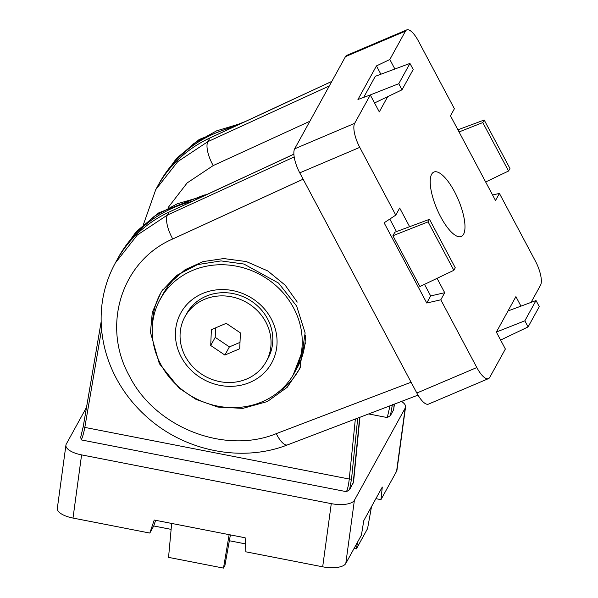 <?xml version="1.0" encoding="UTF-8"?>
<svg xmlns="http://www.w3.org/2000/svg" width="598" height="598" viewBox="0 0 598 598"><rect width="100%" height="100%" fill="white"/><g stroke="black" fill="none" stroke-linecap="round" stroke-linejoin="round"><path stroke-width="0.9" d="M293.102 375.125L305.585 342.848M431.636 174.25A35.005 11.668 -113 0 1 433.782 172.104A35.005 11.668 -113 0 1 456.409 195.441A35.005 11.668 -113 0 1 463.555 234.281A35.005 11.668 -113 0 1 461.148 236.539A35.005 11.668 -113 0 1 438.603 212.709A35.005 11.668 -113 0 1 431.636 174.25M296.638 306.064L278.541 283.063L243.909 264.039L221.058 260.907L197.475 264.622L176.657 275.409L161.453 291.473L152.303 312.298L150.464 332.406L159.322 363.636L179.183 388.169L196.099 399.427L217.904 407.081L242.855 408.374L267.343 401.557L287.219 387.287L299.867 368.488L305.122 332.907L296.638 306.064M387.698 96.659L379.296 111.908L370.289 94.97L354.659 123.338A19.756 6.585 67 0 0 359.757 147.37L395.779 215.116L399.681 208.022L409.615 226.702M437.071 278.339L444.71 292.706L440.801 299.8L476.823 367.546A19.756 6.585 67 0 0 488.454 378.631A19.756 6.585 67 0 0 489.74 377.39L505.37 349.023L496.362 332.084L515.902 296.63L520.955 306.139M531.076 302.371L540.54 285.194A19.756 6.585 67 0 0 535.442 261.169L499.42 193.423L495.51 200.509L450.481 115.825L454.39 108.739L418.368 40.985A19.756 6.585 67 0 0 406.737 29.9A19.756 6.585 67 0 0 405.459 31.141L389.829 59.508L394.882 69.017M395.779 215.116L384.11 222.815L426.755 303.022L440.801 299.8M476.823 367.546L416.836 393.028L299.762 172.852L359.757 147.37M354.659 123.338L294.665 148.82A19.756 6.585 67 0 0 299.762 172.852M389.829 59.508L376.456 65.907L357.948 99.492L370.289 94.97M294.665 148.82L345.465 56.631L405.459 31.141M376.456 65.907L380.874 74.227M406.737 29.9L346.743 55.382A19.756 6.585 67 0 0 345.465 56.631M499.42 193.423L492.573 194.993M416.836 393.028A19.756 6.585 67 0 0 428.467 404.121L488.454 378.631M444.71 292.706L430.665 295.928L426.755 303.022M430.665 295.928L424.513 284.349M396.459 231.598L389.799 219.062M428.086 221.865L429.499 219.309L394.859 232.196L392.901 235.739L419.923 286.547L453.845 270.311L428.086 221.865L392.901 235.739M368.944 95.463L398.776 83.698L409.951 63.41L375.312 76.297L363.696 97.384M429.499 219.309L455.25 267.755L453.845 270.311M409.951 63.41L413.196 69.517L402.02 89.797L374.535 102.961M485.658 181.979L508.554 171.021L482.795 122.575L459.055 131.941M457.911 129.803L484.201 120.019L509.959 168.464L508.554 171.021M496.392 332.04L524.85 320.812L536.025 300.532L539.276 306.632L528.094 326.919L500.608 340.075M536.025 300.532L508.008 310.953M294.194 156.923L167.425 215.048L137.286 235.036L115.302 263.03C104.127 283.639 99.56 305.855 101.608 329.7C103.14 346.01 107.737 361.648 115.399 376.605C123.405 392.064 134.057 405.661 147.355 417.404C185.156 451.326 242.16 462.717 287.518 444.882A19.756 6.742 69.1 0 1 276.276 433.64C224.743 454.786 155.293 427.585 129.474 376.149C101.152 325.768 121.633 260.863 172.762 238.968L303.134 179.191M329.296 85.97L207.865 141.651L177.726 161.639L155.749 189.618L143.363 224.713M402.02 89.797L398.776 83.698M482.795 122.575L484.201 120.019M528.094 326.919L524.85 320.812M297.251 302.087L285.171 285.179L267.74 270.924L246.324 261.565L223.719 258.553L202.954 261.618L185.156 269.661L169.825 283.056L159.098 301.28M276.657 347.797A51.854 47.294 28.9 0 1 219.795 385.336A51.854 47.294 28.9 0 1 175.819 328.115A51.854 47.294 28.9 0 1 232.682 290.576A51.854 47.294 28.9 0 1 276.657 347.797M294.253 373.122A76.544 69.817 -151.1 0 0 301.639 350.712A76.544 69.817 -151.1 0 0 249.134 269.683A76.544 69.817 -151.1 0 0 160.174 299.247A76.544 69.817 -151.1 0 0 152.789 321.649A76.544 69.817 -151.1 0 0 205.301 402.678A76.544 69.817 -151.1 0 0 294.253 373.122L297.378 367.449A76.544 69.817 -151.1 0 0 304.763 345.039A76.544 69.817 -151.1 0 0 305.369 335.411M189.588 267.695A76.544 69.817 -151.1 0 0 163.299 293.573L160.174 299.247M184.902 316.798L186.658 313.606A46.42 42.338 28.9 0 1 206.153 296.204A46.42 42.338 28.9 0 1 267.59 318.891A46.42 42.338 28.9 0 1 267.971 358.404L266.207 361.596A46.42 42.338 28.9 0 1 225.962 382.421A46.42 42.338 28.9 0 1 185.275 356.311A46.42 42.338 28.9 0 1 184.902 316.798A46.42 42.338 28.9 0 1 225.147 295.973A46.42 42.338 28.9 0 1 265.833 322.083A46.42 42.338 28.9 0 1 266.207 361.596M224.885 355.055L210.713 345.502L211.378 329.648L226.223 323.339L240.396 332.892L239.731 348.746L224.885 355.055L229.378 346.9L240 342.385M215.601 327.854L215.205 337.347L229.378 346.9M210.713 345.502L215.205 337.347M401.475 401.43A19.756 7.639 -172.3 0 1 405.556 407.014L396.96 470.192A19.756 7.639 -172.3 0 1 396.594 471.284L380.963 499.644L375.895 498.657M380.963 499.644L382.286 487.049L363.786 520.634L361.424 535.105L345.794 563.473A19.756 7.639 -172.3 0 1 322.681 566.814L245.86 551.819L245.158 537.781L154.209 520.028L149.829 533.065L73.001 518.07A19.756 7.639 -172.3 0 1 57.333 508.315L65.93 445.136A19.756 7.639 -172.3 0 1 66.296 444.052L86.516 407.35M245.464 543.888L229.355 540.741M171.125 529.372L153.731 525.978L149.829 533.065M73.001 518.07L81.59 454.891A19.756 7.639 -172.3 0 1 65.93 445.136M81.59 454.891L331.277 503.643L322.681 566.814M153.731 525.978L155.637 520.305M345.794 563.473L354.39 500.294A19.756 7.639 -172.3 0 1 331.277 503.643M354.39 500.294L405.19 408.105L396.594 471.284M405.556 407.014A19.756 7.639 -172.3 0 1 405.19 408.105M368.674 413.936L387.272 417.568L390.412 415.61L392.408 404.532M394.179 404.211L393.634 409.772L394.448 404.106M393.634 409.772L390.412 415.61M101.152 321.851L83.301 426.262L80.693 437.228L81.276 439.904L346.444 491.676L349.576 489.725L353.568 481.973L359.929 417.269M80.693 437.228L83.264 426.367A1.973 0.77 -170.3 0 1 83.301 426.262M349.576 489.725L351.572 478.639L357.716 418.114M230.402 534.904L224.9 565.544L223.488 568.1L229.146 534.657M171.671 523.437L168.554 557.373L223.488 568.1M357.529 542.177L356.393 548.882L367.576 528.602L371.522 506.581M245.202 121.566L199.254 139.431L177.412 157.625L160.802 180.439L175.274 160.092L194.096 143.333L216.491 130.895L241.48 123.293M206.549 194.656L204.053 195.09L158.806 212.828L136.964 231.022L120.355 253.844L135.133 233.153L154.419 216.199L177.359 203.754L202.939 196.331M354.083 548.433L356.393 548.882M276.911 393.215A79.078 72.126 -151.1 0 0 300.757 366.402M162.559 289.873A79.078 72.126 -151.1 0 0 152.453 324.639M115.294 263.015L116.692 260.489A133.332 121.618 28.9 0 1 169.032 212.133L167.425 215.048A19.756 7.041 65.4 0 0 172.762 238.968M411.095 382.234L276.276 433.64M168.344 207.282L187.167 182.913L213.209 165.564A19.756 7.041 65.4 0 1 207.865 141.651L209.868 138.026L331.785 81.448M213.209 165.564L309.861 121.252M116.692 260.489C128.734 238.991 146.226 222.83 169.152 212.013A1.973 0.673 -114.9 0 0 169.032 212.133L293.887 154.202M210.16 137.884A1.973 0.673 65.1 0 0 209.988 137.899A1.973 0.673 65.1 0 0 209.868 138.026A133.332 121.618 28.9 0 0 157.521 186.382C169.57 164.884 187.062 148.723 209.988 137.899L331.838 81.365M293.887 154.135L169.152 212.013A1.973 0.673 -114.9 0 1 169.331 211.998M390.001 405.803L387.272 417.568M359.66 417.374L353.186 483.169M81.276 439.904C82.554 437.22 83.735 433.057 84.819 427.406L349.254 479.035C348.619 484.769 347.677 488.985 346.444 491.676M355.347 419.019L349.254 479.035A1.973 0.755 5.8 0 0 351.572 478.639M101.152 321.761L83.264 426.367A1.973 0.77 -170.3 0 0 84.819 427.406L101.578 329.393M233.056 127.202A133.332 121.618 -151.1 0 0 159.285 183.19A133.332 121.618 -151.1 0 0 158.418 184.789L160.772 180.484M192.22 201.309A133.332 121.618 -151.1 0 0 118.449 257.297A133.332 121.618 -151.1 0 0 117.582 258.904L120.325 253.888M418.009 395.121L287.518 444.882M155.742 189.618L157.521 186.382"/></g></svg>
